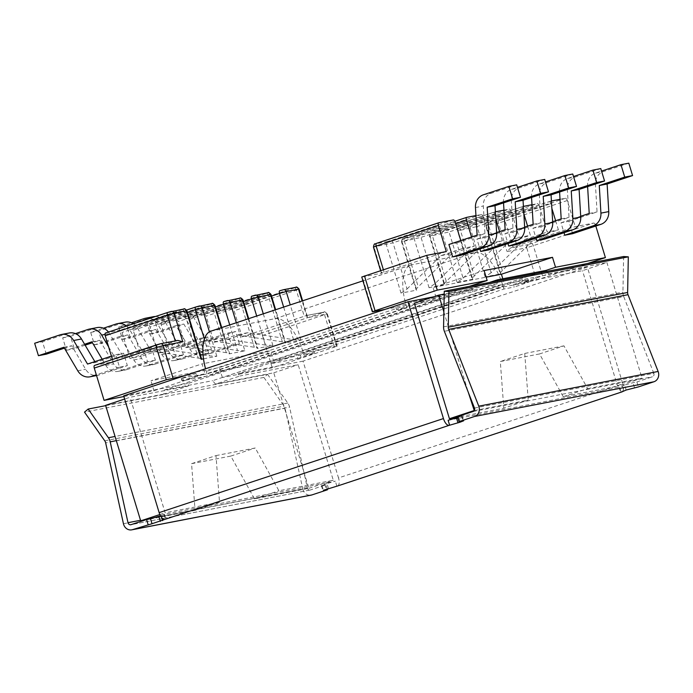 <?xml version="1.0" encoding="UTF-8"?>
<svg xmlns="http://www.w3.org/2000/svg" width="693" height="693" viewBox="0 0 693 693"><rect width="100%" height="100%" fill="white"/><g stroke="black" fill="none" stroke-linecap="round" stroke-linejoin="round"><path stroke-width="0.52" stroke-dasharray="3.46 2.6" d="M105.691 405.656L267.541 374.333L263.886 377.416L284.121 406.124A5.197 4.669 79 0 1 284.91 407.735A5.197 4.669 79 0 1 285.022 408.168L105.657 442.879M587.335 267.091L303.032 361.148L338.513 477.919L622.816 383.861L587.335 267.091L522.314 279.669L238.02 373.735L239.891 376.004L215.462 384.087L212.647 380.682L545.807 270.452M337.777 485.906A7.796 3.404 71.7 0 0 338.513 477.919M328.499 488.513L326.992 483.541L335.343 481.167L163.825 514.353L165.341 519.326M489.397 282.493L164.44 390.012L163.894 394.066L188.323 385.975L188.695 383.281L123.675 395.859M188.323 385.975L130.033 397.262L124.636 399.047M219.499 502.269L195.071 510.351L191.571 463.678L215.999 455.596L219.499 502.269L165.133 512.785L130.033 397.262M215.999 455.596L255.241 447.999L278.915 490.765L333.281 480.249L298.181 364.717L239.891 376.004M303.032 361.148L238.02 373.735M263.886 377.416L84.52 412.127M267.541 374.333L287.777 403.04A10.404 9.347 79 0 1 289.353 406.263A10.404 9.347 79 0 1 289.579 407.137L307.363 487.993A2.599 2.339 -101 0 0 310.395 489.96L131.029 524.67M327.191 488.946L325.944 484.814L310.395 489.96M326.992 483.541L321.353 485.628L325.944 484.814M188.695 383.281L472.99 289.215L433.48 296.855M448.128 420.287L619.646 387.101L621.067 391.796M622.834 391.138A7.796 3.404 71.7 0 0 622.816 383.861M546.612 271.422L548.622 273.856L524.194 281.938L522.314 279.669M524.194 281.938L582.484 270.66L606.921 262.578L642.021 378.101L617.584 386.183L582.484 270.66M563.218 396.708L587.647 388.626L563.972 345.85L539.535 353.941L563.218 396.708L617.584 386.183M539.535 353.941L500.303 361.529L503.802 408.203L457.683 417.125M414.336 303.196L472.626 291.918L497.054 283.835L444.204 294.057M472.99 289.215L472.626 291.918M160.49 515.843L163.825 514.353M196.699 375.935L207.068 373.925L406.973 307.787L396.604 309.788L409.927 305.379L439.89 299.281L208.896 375.71L182.008 380.881L196.699 375.935L195.946 373.449L181.254 378.395L205.059 373.822L202.044 363.877L150.953 380.786L219.334 367.55L270.426 350.649L202.044 363.877M123.441 523.726L302.806 489.024L285.022 408.168M302.806 489.024A7.796 7.008 -101 0 0 302.971 489.682A7.796 7.008 -101 0 0 311.122 495.131M626.125 390.038L624.618 385.074L632.969 382.692L636.893 381.93L638.4 386.902M624.618 385.074L619.646 387.101M457.787 417.481L462.118 415.826L457.536 416.64M474.471 408.064L653.837 373.354A2.599 2.339 79 0 1 652.442 376.793L636.893 381.93M653.837 373.354L623.726 296.587L444.36 331.289M623.622 256.523L622.929 292.151A10.404 9.347 -101 0 0 623.431 295.729A10.404 9.347 -101 0 0 623.726 296.587M214.977 305.379L212.249 306.453L226.282 352.668C229.288 353.144 230.249 353.543 229.166 353.863L244.863 350.831L237.309 325.987L249.645 323.596L257.19 348.44L272.886 345.409L265.332 320.564L275.147 318.659A38.999 17.013 -108.3 0 1 277.798 318.598L285.213 343.018L300.909 339.986L293.546 339.648L247.453 332.753L225.242 340.098L217.316 314.016A2.599 1.135 -108.3 0 1 217.619 311.33A2.599 1.135 -108.3 0 1 217.68 311.313L232.259 308.498A2.599 1.135 -108.3 0 1 234.13 310.759L242.056 336.85L260.551 333.272A2.599 1.135 -108.3 0 1 262.43 335.533L272.245 367.836L337.17 346.179L313.652 350.667L296.985 356.029L297.739 358.515L271.119 363.669L502.104 287.24L529.002 282.068L514.31 287.015L513.548 284.528L536.529 280.085L587.621 263.487M297.739 358.515L314.405 353.153L304.036 355.162L503.941 289.024L514.31 287.015M164.44 390.012L212.647 380.682M191.571 463.678L230.804 456.081L254.487 498.856L308.853 488.331L273.752 372.808L215.462 384.087M195.071 510.351L145.045 520.027M163.894 394.066L105.605 405.344M474.255 410.568L528.231 400.121L503.802 408.203M563.972 345.85L524.74 353.447L500.303 361.529M524.74 353.447L528.231 400.121M443.858 311.885L468.303 392.342M587.647 388.626L642.021 378.101M497.453 280.934L497.054 283.835M548.622 273.856L606.921 262.578M159.849 514.535L165.133 512.785M273.752 372.808L298.181 364.717M254.487 498.856L278.915 490.765M308.853 488.331L333.281 480.249M230.804 456.081L255.241 447.999M271.119 363.669L270.357 361.183L501.351 284.754L502.104 287.24M384.927 309.424L395.842 307.311L412.517 301.949L413.271 304.435M395.842 307.311L396.604 309.788M469.352 286.374L436.053 297.392L412.517 301.949M406.973 307.787L406.211 305.301A38.999 17.013 -108.3 0 1 403.404 292.697L401.039 293.148L407.042 289.007L393 242.801L373.458 247.132M510.507 247.99L575.225 226.62L593.719 223.042L528.187 244.568A2.599 2.339 -101 0 0 526.723 247.782L507.103 251.585L510.507 247.99L528.187 244.568M460.767 240.558L463.123 248.311L474.333 246.145L452.122 253.491L418.251 286.841C416.069 289.059 415.566 290.15 416.736 290.116L409.312 265.688A38.999 17.013 -108.3 0 1 410.776 265.021A38.999 17.013 -108.3 0 1 411.703 264.778L437.214 259.849L444.759 284.693L429.062 287.725L435.065 283.584L421.032 237.378A2.599 1.135 -108.3 0 0 419.152 235.109L403.482 238.444A2.599 2.339 -101 0 0 402.009 241.666L455.622 223.622M407.042 289.007L440.913 255.656L463.123 248.311M593.719 223.042A2.599 1.135 71.7 0 1 595.59 225.303L595.815 226.022M560.022 199.307L565.419 198.267A2.599 1.135 71.7 0 1 567.298 200.528L575.225 226.62M499.887 219.794A2.599 2.339 -101 0 0 498.423 223.007L505.102 221.11A2.599 1.135 71.7 0 0 503.231 218.841L488.652 221.656L551.429 200.97M550.848 201.083A2.599 1.135 71.7 0 0 550.788 201.1A2.599 1.135 71.7 0 0 550.485 203.785L551.871 208.368M555.63 220.72L558.402 229.868L536.191 237.223L524.982 239.388L491.12 272.739L477.079 226.533L539.267 205.951L547.193 232.042L558.402 229.868M539.267 205.951A2.599 1.135 71.7 0 0 537.396 203.69L475.207 224.263A2.599 1.135 -108.3 0 1 477.079 226.533L458.064 230.821L460.265 229.781L522.453 209.208L523.847 213.791M475.207 224.263L460.628 227.079L523.406 206.393M531.999 204.73L537.396 203.69M522.825 206.505A2.599 1.135 71.7 0 0 522.756 206.523A2.599 1.135 71.7 0 0 522.453 209.208M527.598 226.143L530.379 235.291L508.168 242.645L474.307 275.996C472.124 278.214 471.612 279.305 472.782 279.27L457.085 282.302L463.097 278.162L449.055 231.956L511.243 211.374L519.17 237.465L530.379 235.291M511.243 211.374A2.599 1.135 71.7 0 0 509.372 209.113L447.176 229.686A2.599 1.135 -108.3 0 1 449.055 231.956L429.504 236.287L432.241 235.204L446.283 281.419L480.145 248.068L468.936 250.234L491.146 242.888L502.356 240.714L480.145 248.068M447.176 229.686L432.605 232.501L495.382 211.815M503.967 210.152L509.372 209.113M494.793 211.928A2.599 1.135 71.7 0 0 494.733 211.945A2.599 1.135 71.7 0 0 494.43 214.631L495.824 219.213M499.575 231.566L502.356 240.714M475.944 215.575L481.34 214.535A2.599 1.135 71.7 0 1 483.22 216.796L491.146 242.888M471.552 236.989L474.333 246.145M572.626 233.697L568.849 221.275L561.001 222.791L564.015 232.701M544.603 239.12L540.826 226.698L532.978 228.214L535.984 238.123M516.571 244.542L512.803 232.12L504.954 233.636L507.96 243.546M488.548 249.965L484.771 237.543L476.931 239.059L479.937 248.969M448.899 244.482L456.748 242.966L460.524 255.388M587.612 186.608L587.569 185.854A13.002 11.677 79 0 1 595.495 173.103L601.541 171.102M568.849 221.275L597.054 211.945L595.417 184.338A13.002 11.677 79 0 1 603.343 171.587L628.802 163.158M561.001 222.791L580.691 216.277M589.215 213.461L597.054 211.945M559.589 192.03L559.546 191.277A13.002 11.677 79 0 1 567.472 178.525L573.518 176.524M540.826 226.698L569.031 217.368L567.385 189.761A13.002 11.677 79 0 1 575.32 177.01L600.779 168.581M532.978 228.214L552.668 221.699M561.183 218.884L569.031 217.368M531.557 197.453L531.514 196.699A13.002 11.677 79 0 1 539.449 183.948L545.495 181.947M512.803 232.12L541.008 222.791L539.362 195.183A13.002 11.677 79 0 1 547.297 182.432L572.756 174.004M504.954 233.636L524.644 227.122M533.16 224.307L541.008 222.791M503.534 202.876L503.49 202.131A13.002 11.677 79 0 1 511.417 189.371L517.463 187.37M484.771 237.543L512.985 228.214L511.339 200.606A13.002 11.677 79 0 1 519.265 187.855L544.724 179.426M476.931 239.059L496.612 232.545M505.136 229.729L512.985 228.214M456.748 242.966L484.953 233.636L483.316 206.029A13.002 11.677 79 0 1 491.242 193.278L516.701 184.849M477.113 235.152L484.953 233.636M468.936 250.234L435.065 283.584M403.482 238.444L404.582 237.933A2.599 1.135 71.7 0 0 404.521 237.942C403.361 239.293 402.338 236.495 401.481 241.71L416.129 289.934L416.736 290.116L403.404 292.697A38.999 17.013 -108.3 0 1 409.312 265.688L402.009 241.666L421.032 237.378L483.22 216.796M429.062 287.725L414.345 239.284A2.599 2.339 -101 0 1 415.809 236.062M270.357 361.183L208.143 373.224L208.896 375.71M272.245 367.836L222.358 377.486L273.44 360.585L270.426 350.649M273.44 360.585L296.985 356.029M313.652 350.667L314.405 353.153M275.156 309.892L277.798 318.598A38.999 17.013 -108.3 0 1 298.544 340.436A38.999 17.013 -108.3 0 1 303.283 352.676L304.036 355.162M491.12 272.739L485.117 276.879L500.805 273.848C499.636 273.882 500.147 272.791 502.33 270.573L536.191 237.223M487.56 222.176A2.599 2.339 -101 0 0 486.088 225.398L485.559 225.442C486.408 220.227 487.439 223.025 488.591 221.673A2.599 1.135 -108.3 0 0 488.288 224.359L485.559 225.442L500.207 273.666L500.805 273.848L486.088 225.398L498.423 223.007L507.103 251.585M524.982 239.388L547.193 232.042M275.147 318.659L475.043 252.521L465.237 254.426L472.782 279.27L472.184 279.088L457.527 230.864C458.385 225.649 459.416 228.447 460.568 227.096A2.599 1.135 71.7 0 0 460.265 229.781L474.307 275.996M463.097 278.162L496.959 244.811L519.17 237.465M496.959 244.811L508.168 242.645M457.085 282.302L449.54 257.458L437.214 259.849L430.041 236.244A2.599 2.339 -101 0 1 431.505 233.021M503.941 289.024L503.179 286.538L303.283 352.676M475.043 252.521A38.999 17.013 -108.3 0 1 477.694 252.46A38.999 17.013 -108.3 0 1 498.449 274.298A38.999 17.013 -108.3 0 1 503.179 286.538M210.88 331.159A38.999 17.013 -108.3 0 1 211.807 330.916L221.621 329.019L229.166 353.863L229.626 353.603L221.725 327.572M208.143 373.224L439.137 296.795L501.351 284.754M439.89 299.281L439.137 296.795M105.579 333.004L120.158 330.189A2.599 1.135 -108.3 0 1 122.029 332.449L129.955 358.541L141.164 356.375L133.238 330.284A2.599 1.135 -108.3 0 1 133.541 327.598A2.599 1.135 -108.3 0 1 133.61 327.581L148.181 324.766A2.599 1.135 -108.3 0 1 150.052 327.027L157.978 353.118L169.187 350.953L161.27 324.861A2.599 1.135 -108.3 0 1 161.573 322.176A2.599 1.135 -108.3 0 1 161.634 322.158L176.204 319.343A2.599 1.135 -108.3 0 1 178.084 321.604L186.01 347.695L208.221 340.35L254.314 347.245C257.32 347.721 258.272 348.12 257.19 348.44L257.657 348.172L248.683 318.65M440.913 255.656L452.122 253.491M244.863 350.831L237.5 350.493L229.729 324.922M226.282 352.668L180.189 345.772L191.398 343.598L237.5 350.493M272.886 345.409L265.523 345.071L256.687 316.008M208.221 340.35L219.43 338.175L265.523 345.071M255.189 295.209L266.424 293.338L204.227 313.92L189.657 316.736A2.599 1.135 -108.3 0 0 189.596 316.753A2.599 1.135 -108.3 0 0 189.293 319.438L197.219 345.521L219.43 338.175M204.227 313.92A2.599 1.135 -108.3 0 1 206.107 316.181L214.033 342.273L236.244 334.927L282.337 341.822C285.343 342.299 286.304 342.697 285.213 343.018L285.681 342.749L275.649 309.728M247.453 332.753L236.244 334.927M94.646 365.376L113.141 361.798L112.439 359.485M186.01 347.695L197.219 345.521M214.033 342.273L225.242 340.098M222.358 377.486L219.334 367.55M123.882 396.543L153.976 390.722L150.953 380.786M231.609 345.443L203.404 354.781A13.002 11.677 79 0 1 202.105 355.119A13.002 11.677 79 0 1 189.882 349.125L175.987 325.571L150.528 333.991L146.751 321.569L172.21 313.149A13.002 11.677 79 0 1 173.519 312.812A13.002 11.677 79 0 1 185.733 318.806L199.627 342.359L227.841 333.021L231.609 345.443L239.457 343.927L211.252 353.257A13.002 11.677 79 0 1 209.944 353.603A13.002 11.677 79 0 1 197.73 347.6L183.827 324.055L158.376 332.475L154.6 320.053L180.059 311.633A13.002 11.677 79 0 1 181.358 311.287A13.002 11.677 79 0 1 193.581 317.29L207.476 340.835L235.689 331.505L239.457 343.927M227.841 333.021L235.689 331.505M149.939 318.321A13.002 11.677 79 0 1 157.709 324.229L171.604 347.782L199.818 338.444L203.586 350.866L211.434 349.35L183.229 358.679A13.002 11.677 79 0 1 181.921 359.026A13.002 11.677 79 0 1 169.698 353.023L155.804 329.478L130.345 337.898L126.576 325.476L152.036 317.056A13.002 11.677 79 0 1 153.335 316.71M199.818 338.444L207.657 336.928L211.434 349.35M126.585 326.048A13.002 11.677 79 0 1 129.686 329.651L143.581 353.205L171.786 343.867L175.563 356.289L183.411 354.773L155.197 364.102A13.002 11.677 79 0 1 153.898 364.449A13.002 11.677 79 0 1 141.675 358.446L127.781 334.901L102.321 343.321L98.545 330.899L124.004 322.479A13.002 11.677 79 0 1 125.312 322.141M171.786 343.867L179.634 342.351L183.411 354.773M108.593 346.829L115.558 358.627L143.763 349.289L147.54 361.711L155.388 360.195L127.174 369.534A13.002 11.677 79 0 1 125.875 369.871A13.002 11.677 79 0 1 113.652 363.868L99.757 340.324L92.438 342.74M143.763 349.289L151.611 347.773L155.388 360.195M111.426 356.141L115.74 354.712L119.508 367.134L127.356 365.618L99.151 374.956A13.002 11.677 79 0 1 97.843 375.294A13.002 11.677 79 0 1 85.629 369.291L71.725 345.746L64.414 348.163M115.74 354.712L123.588 353.196L127.356 365.618M199.627 342.359L207.476 340.835M146.751 321.569L154.6 320.053M150.528 333.991L158.376 332.475M175.987 325.571L183.827 324.055M203.586 350.866L175.381 360.204A13.002 11.677 79 0 1 174.073 360.542A13.002 11.677 79 0 1 161.859 354.547L147.956 330.994L122.496 339.414L118.728 326.992L131.471 322.782M155.388 316.519A13.002 11.677 79 0 1 165.558 322.713L179.452 346.257L207.657 336.928M171.604 347.782L179.452 346.257M118.728 326.992L126.576 325.476M122.496 339.414L130.345 337.898M147.956 330.994L155.804 329.478M175.563 356.289L147.358 365.627A13.002 11.677 79 0 1 146.05 365.965A13.002 11.677 79 0 1 133.827 359.97L119.932 336.417L94.473 344.845L90.696 332.415L103.448 328.205M133.411 323.796A13.002 11.677 79 0 1 137.535 328.135L151.429 351.68L179.634 342.351M143.581 353.205L151.429 351.68M90.696 332.415L98.545 330.899M94.473 344.845L102.321 343.321M119.932 336.417L127.781 334.901M84.598 344.256L66.45 350.268L62.673 337.846L75.424 333.628M147.54 361.711L119.326 371.05A13.002 11.677 79 0 1 118.027 371.387A13.002 11.677 79 0 1 105.804 365.393L102.157 359.208M85.126 345.166L74.298 348.744L70.521 336.322L95.98 327.902A13.002 11.677 79 0 1 97.289 327.564M108.472 332.042A13.002 11.677 79 0 1 109.503 333.558L123.406 357.103L151.611 347.773M115.558 358.627L123.406 357.103M62.673 337.846L70.521 336.322M66.45 350.268L74.298 348.744M91.909 341.84L99.757 340.324M119.508 367.134L96.327 374.809M46.275 354.166L42.498 341.744L67.957 333.324A13.002 11.677 79 0 1 69.257 332.986M94.846 361.625L95.374 362.534L123.588 353.196M87.526 364.05L95.374 362.534M34.65 343.269L42.498 341.744M63.886 347.262L71.725 345.746M191.398 343.598L169.187 350.953M157.978 353.118L180.189 345.772M203.499 358.835L216.831 356.254L209.468 355.916L204.357 339.076M171.11 311.478L182.346 309.606A2.599 1.135 71.7 0 1 184.217 311.876L198.259 358.09L152.165 351.195L163.375 349.021L200.242 354.539M203.066 354.963L209.468 355.916M198.259 358.09C201.265 358.567 202.226 358.965 201.143 359.286M163.375 349.021L141.164 356.375M216.831 356.254L209.416 331.826M129.955 358.541L152.165 351.195M160.178 343.849L177.85 340.428L113.141 361.798M195.946 373.449L185.022 375.563M153.976 390.722L205.059 373.822M207.068 373.925L206.315 371.439A38.999 17.013 -108.3 0 1 205.552 368.771M336.633 346.223L326.819 313.92L307.207 317.723L307.285 316.181L306.349 315.54L304.244 316.268L296.318 290.185L234.13 310.759M242.056 336.85L304.244 316.268M446.283 281.419C444.092 283.636 443.589 284.728 444.759 284.693L444.161 284.511L429.504 236.287C430.362 231.072 431.384 233.87 432.545 232.519A2.599 1.135 71.7 0 0 432.241 235.204L494.43 214.631M485.117 276.879L470.4 228.43A2.599 2.339 -101 0 1 471.864 225.216M513.548 284.528L528.248 279.582L504.435 284.156L502.797 278.777M545.824 270.469L504.435 284.156M484.121 270.556L433.038 287.456L486.131 277.183M436.053 297.392L433.038 287.456M372.86 311.755L362.3 276.975L361.763 277.018M446.301 251.568L381.384 273.215L381.912 273.172L373.986 247.089A2.599 2.339 -101 0 1 375.459 243.867L376.55 243.356M362.3 276.975L381.912 273.172M443.841 230.639A2.599 2.339 -101 0 0 442.368 233.853L449.54 257.458L465.237 254.426L458.064 230.821A2.599 2.339 -101 0 1 459.528 227.599M263.288 313.825L265.332 320.564L249.645 323.596L248.189 318.815M236.33 322.739L237.309 325.987L221.621 329.019L221.232 327.737M336.85 486.131L335.343 481.167M104.764 440.826L284.121 406.124M307.363 487.993L140.523 520.278M116.329 440.661L289.579 407.137M322.02 485.576L323.44 490.272M161.079 515.653L161.686 517.645M287.777 403.04L115.055 436.46M634.476 387.664L632.969 382.692M622.392 385.81L623.908 390.774M473.076 411.495L652.442 376.793M461.451 415.878L462.967 420.85M458.705 417.177L459.996 421.422M443.572 326.862L622.929 292.151M324.766 484.277L326.273 489.249M409.173 302.902L409.927 305.379M401.039 293.148L386.322 244.707A2.599 2.339 -101 0 1 387.785 241.485L375.459 243.867M453.317 219.958L387.785 241.485M391.129 240.532A2.599 1.135 -108.3 0 1 393 242.801L455.197 222.219M567.298 200.528L505.102 221.11L513.028 247.193M595.495 173.103L603.343 171.587M587.569 185.854L595.417 184.338M567.472 178.525L575.32 177.01M559.546 191.277L567.385 189.761M539.449 183.948L547.297 182.432M531.514 196.699L539.362 195.183M511.417 189.371L519.265 187.855M503.49 202.131L511.339 200.606M483.393 194.794L491.242 193.278M475.467 207.553L483.316 206.029M404.582 237.933L454.825 221.301L404.521 237.942A2.599 1.135 71.7 0 0 404.21 240.627L418.251 286.841M481.34 214.535L419.152 235.109M300.329 355.076L301.083 357.562M182.276 380.855L181.523 378.369M307.207 317.723L302.113 300.979M300.909 339.986L290.254 304.903M550.788 201.1L488.591 221.673A2.599 1.135 -108.3 0 1 488.652 221.656M502.33 270.573L488.288 224.359L550.485 203.785M460.628 227.079A2.599 1.135 71.7 0 0 460.568 227.096L522.756 206.523M595.59 225.303L526.723 247.782L536.529 280.085M183.376 380.344L182.623 377.858M182.346 309.606L120.158 330.189M186.954 310.802L122.029 332.449M199.142 306.055L210.369 304.184A2.599 1.135 -108.3 0 1 212.249 306.453L150.052 327.027M210.369 304.184L148.181 324.766M243 299.956L240.272 301.031L254.314 347.245M227.165 300.632L238.392 298.761A2.599 1.135 -108.3 0 1 240.272 301.031L178.084 321.604M271.032 294.534L206.107 316.181M266.424 293.338A2.599 1.135 -108.3 0 1 268.295 295.608L282.337 341.822M189.293 319.438L243.477 301.507M189.657 316.736L242.637 299.211L189.596 316.753M283.212 289.787L294.447 287.916A2.599 1.135 -108.3 0 1 296.318 290.185L299.055 289.111M293.546 339.648L283.654 307.086M217.316 314.016L271.5 296.084M185.733 318.806L193.581 317.29M172.21 313.149L180.059 311.633M189.882 349.125L197.73 347.6M203.404 354.781L211.252 353.257M157.709 324.229L165.558 322.713M144.187 318.572L152.036 317.056M161.859 354.547L169.698 353.023M175.381 360.204L183.229 358.679M129.686 329.651L137.535 328.135M116.155 323.995L124.004 322.479M133.827 359.97L141.675 358.446M147.358 365.627L155.197 364.102M104.989 334.433L109.503 333.558M88.132 329.418L95.98 327.902M105.804 365.393L113.652 363.868M119.326 371.05L127.174 369.534M60.109 334.84L67.957 333.324M77.781 370.816L85.629 369.291M96.518 375.459L99.151 374.956M217.68 311.313L270.668 293.78L217.619 311.33M161.27 324.861L215.454 306.93M161.634 322.158L214.613 304.634L161.573 322.176M238.392 298.761L176.204 319.343M133.238 330.284L187.431 312.352M133.61 327.581L186.59 310.057M262.43 335.533L326.819 313.92A2.599 2.339 -101 0 0 323.848 312.179L306.167 315.592M334.433 347.262L324.619 314.96A2.599 1.135 71.7 0 0 322.747 312.69L323.848 312.179M260.551 333.272L322.747 312.69M294.447 287.916L232.259 308.498M432.605 232.501A2.599 1.135 71.7 0 0 432.545 232.519L494.733 211.945M565.419 198.267L503.231 218.841M531.531 243.615A2.599 1.135 71.7 0 1 533.402 245.885L543.217 278.179M527.633 282.605L526.879 280.119M528.733 282.086L527.979 279.608M384.113 272.141L383.368 269.69M406.211 305.301L206.315 371.439M211.807 330.916L411.703 264.778M310.135 490.029L130.769 524.731M164.492 514.301L166.008 519.274M618.979 387.153L620.486 392.125M462.118 415.826L463.634 420.798M321.353 485.628L322.86 490.592M182.008 380.881L181.254 378.395M173.519 312.812L181.358 311.287M202.105 355.119L209.944 353.603M174.073 360.542L181.921 359.026M146.05 365.965L153.898 364.449M118.027 371.387L125.875 369.871M96.544 375.545L97.843 375.294M133.541 327.598L186.59 310.048M337.17 346.179L327.356 313.886C325.234 311.859 324.151 311.27 324.107 312.11L306.349 315.54M307.285 316.181L302.607 300.814M529.002 282.068L528.248 279.582M381.384 273.215L380.587 270.608M410.776 265.021L362.933 280.856"/><path stroke-width="1.04" d="M105.691 405.656L88.176 409.043L84.52 412.127L104.764 440.826A5.197 4.669 79 0 1 105.544 442.437A5.197 4.669 79 0 1 105.657 442.879L123.441 523.726A7.796 7.008 -101 0 0 123.614 524.384A7.796 7.008 -101 0 0 131.757 529.842A7.796 7.008 -101 0 0 132.536 529.634L152.01 523.735L150.502 518.762L160.49 515.843M323.44 490.272L337.413 486.027A7.796 3.404 71.7 0 0 337.604 485.975A7.796 3.404 71.7 0 0 337.777 485.906M152.01 523.735L164.778 519.429A7.796 3.404 -108.3 0 1 159.147 512.629L123.675 395.859L407.969 301.793L443.451 418.563L159.147 512.629M140.523 520.278L127.997 522.695L110.213 441.848L116.329 440.661M323.527 490.54L327.451 489.786L327.191 488.946M127.997 522.695A2.599 2.339 -101 0 0 131.029 524.67L146.578 519.525L148.085 524.488M88.176 409.043L108.42 437.751A10.404 9.347 79 0 1 109.988 440.973A10.404 9.347 79 0 1 110.213 441.848M433.48 296.855L407.969 301.793M459.996 421.422L460.213 422.15L449.081 425.372A7.796 3.404 -108.3 0 1 443.451 418.563M627.624 292.472L448.258 327.183L448.951 291.545L444.265 291.233L623.622 256.523L628.317 256.843L627.624 292.472A5.197 4.669 -101 0 0 627.867 294.256A5.197 4.669 -101 0 0 628.014 294.69L658.125 371.457A7.796 7.008 79 0 1 658.35 372.098A7.796 7.008 79 0 1 653.949 381.756L638.4 386.902L626.125 390.038L621.716 391.961A7.796 3.404 71.7 0 0 621.898 391.917A7.796 3.404 71.7 0 0 622.834 391.138M444.204 294.057L438.764 295.114L414.336 303.196L449.436 418.728L457.683 417.125M327.451 489.786L311.902 494.932L132.536 529.634M131.757 529.842L311.122 495.131A7.796 7.008 -101 0 0 311.902 494.932M457.995 422.877L456.488 417.914L448.128 420.287L449.636 425.259M456.488 417.914L457.787 417.481M460.213 422.15L463.634 420.798L459.043 421.613L457.536 416.64L473.076 411.495A2.599 2.339 79 0 0 474.471 408.064L444.36 331.289A10.404 9.347 -101 0 1 444.066 330.44A10.404 9.347 -101 0 1 443.572 326.862L444.265 291.233M448.258 327.183A5.197 4.669 -101 0 0 448.51 328.967A5.197 4.669 -101 0 0 448.657 329.392L628.014 294.69M658.125 371.457L478.768 406.167L448.657 329.392M478.768 406.167A7.796 7.008 79 0 1 478.984 406.808A7.796 7.008 79 0 1 474.592 416.467L653.949 381.756M459.043 421.613L474.592 416.467M448.951 291.545L628.317 256.843M146.578 519.525L150.502 518.762M546.612 271.422L545.807 270.452L497.609 279.781L489.397 282.493M145.045 520.027L140.696 520.867L105.605 405.344L124.636 399.047M468.303 392.342L474.255 410.568M473.865 410.637L449.436 418.728M438.764 295.114L443.858 311.885M497.609 279.781L497.453 280.934M140.696 520.867L159.849 514.535M384.927 309.424L372.86 311.755L375.06 310.715L437.257 290.142L487.144 280.492L469.352 286.374M438.626 222.817L376.55 243.356A2.599 1.135 71.7 0 0 376.49 243.364L438.686 222.791A2.599 1.135 71.7 0 1 438.747 222.774L453.317 219.958A2.599 1.135 71.7 0 1 455.197 222.219L460.767 240.558M438.686 222.791A2.599 1.135 71.7 0 0 438.383 225.476L446.301 251.568L426.689 255.362L437.257 290.142M487.144 280.492L484.121 270.556L552.503 257.32L555.526 267.255L545.824 270.469M595.815 226.022L605.405 257.605L555.526 267.255M551.429 200.97L560.022 199.307M551.871 208.368L555.63 220.72M523.406 206.393L531.999 204.73M523.847 213.791L527.598 226.143M495.382 211.815L503.967 210.152M495.824 219.213L499.575 231.566M466.649 217.394L454.825 221.301L466.71 217.368A2.599 1.135 71.7 0 1 466.77 217.351L475.944 215.575M466.71 217.368A2.599 1.135 71.7 0 0 466.406 220.053L471.552 236.989M564.015 232.701L564.778 235.213L572.626 233.697L600.831 224.367A13.002 11.677 79 0 0 608.766 211.608L607.12 184.009L599.272 185.525L600.918 213.123A13.002 11.677 79 0 1 592.983 225.883L564.778 235.213M535.984 238.123L536.754 240.636L544.603 239.12L572.808 229.79A13.002 11.677 79 0 0 580.734 217.03L579.097 189.432L571.249 190.947L572.886 218.546A13.002 11.677 79 0 1 564.96 231.306L536.754 240.636M507.96 243.546L508.723 246.058L516.571 244.542L544.785 235.213A13.002 11.677 79 0 0 552.711 222.453L551.065 194.854L543.217 196.37L544.863 223.969A13.002 11.677 79 0 1 536.936 236.729L508.723 246.058M479.937 248.969L480.699 251.481L488.548 249.965L516.753 240.636A13.002 11.677 79 0 0 524.688 227.876L523.042 200.277L515.194 201.793L516.839 229.392A13.002 11.677 79 0 1 508.913 242.152L480.699 251.481M487.17 207.216L512.629 198.796L508.853 186.374L483.393 194.794A13.002 11.677 79 0 0 475.467 207.553L477.113 235.152L448.899 244.482L452.676 256.904L460.524 255.388L488.73 246.058A13.002 11.677 79 0 0 496.664 233.298L495.019 205.7L487.17 207.216L488.816 234.814A13.002 11.677 79 0 1 480.881 247.574L452.676 256.904M601.541 171.102L620.954 164.674L624.731 177.096L599.272 185.525M624.731 177.096L632.579 175.58L607.12 184.009M620.954 164.674L628.802 163.158L632.579 175.58M580.691 216.277L589.215 213.461L587.612 186.608M573.518 176.524L592.931 170.097L596.708 182.528L571.249 190.947M596.708 182.528L604.547 181.003L579.097 189.432M592.931 170.097L600.779 168.581L604.547 181.003M552.668 221.699L561.183 218.884L559.589 192.03M545.495 181.947L564.908 175.528L568.676 187.95L543.217 196.37M568.676 187.95L576.524 186.426L551.065 194.854M564.908 175.528L572.756 174.004L576.524 186.426M524.644 227.122L533.16 224.307L531.557 197.453M517.463 187.37L536.876 180.951L540.653 193.373L515.194 201.793M540.653 193.373L548.501 191.848L523.042 200.277M536.876 180.951L544.724 179.426L548.501 191.848M496.612 232.545L505.136 229.729L503.534 202.876M512.629 198.796L520.478 197.271L495.019 205.7M508.853 186.374L516.701 184.849L520.478 197.271M205.552 368.771A38.999 17.013 -108.3 0 1 203.499 358.835A38.999 17.013 -108.3 0 1 209.416 331.826A38.999 17.013 -108.3 0 1 210.88 331.159L362.933 280.856M123.882 396.543L104.089 400.372L94.274 368.078A2.599 1.135 -108.3 0 1 94.586 365.393A2.599 1.135 -108.3 0 1 94.646 365.376L156.713 344.837M104.089 400.372L166.285 379.799L185.022 375.563M167.654 312.474L105.579 333.004A2.599 1.135 -108.3 0 0 105.518 333.021A2.599 1.135 -108.3 0 0 105.215 335.707L112.439 359.485M131.471 322.782L144.187 318.572A13.002 11.677 79 0 1 145.487 318.234A13.002 11.677 79 0 1 149.939 318.321M145.487 318.234L153.335 316.71A13.002 11.677 79 0 1 155.388 316.519M103.448 328.205L116.155 323.995A13.002 11.677 79 0 1 117.463 323.657A13.002 11.677 79 0 1 126.585 326.048M117.463 323.657L125.312 322.141A13.002 11.677 79 0 1 133.411 323.796M75.424 333.628L88.132 329.418A13.002 11.677 79 0 1 89.44 329.08A13.002 11.677 79 0 1 101.654 335.074L108.593 346.829M102.157 359.208L91.909 341.84L84.598 344.256M92.438 342.74L85.126 345.166M89.44 329.08L97.289 327.564A13.002 11.677 79 0 1 108.472 332.042M96.327 374.809L91.303 376.472A13.002 11.677 79 0 1 90.003 376.81A13.002 11.677 79 0 1 77.781 370.816L63.886 347.262L38.427 355.691L34.65 343.269L60.109 334.84A13.002 11.677 79 0 1 61.417 334.502A13.002 11.677 79 0 1 73.631 340.497L87.526 364.05L111.426 356.141M64.414 348.163L46.275 354.166L38.427 355.691M61.417 334.502L69.257 332.986A13.002 11.677 79 0 1 81.479 338.981L94.846 361.625M203.499 358.835L201.143 359.286L201.602 359.026L186.954 310.802L186.417 310.845L201.143 359.286M200.242 354.539L203.066 354.963M177.85 340.428L160.438 343.78A2.599 2.339 79 0 1 163.15 345.599L182.77 341.796L177.85 340.428M605.405 257.605L587.621 263.487M502.797 278.777L501.42 274.22L552.503 257.32M486.131 277.183L501.42 274.22M372.332 311.798L361.763 277.018L426.689 255.362M161.686 517.645L162.586 520.616M115.055 436.46L108.42 437.751M160.369 521.353L158.853 516.38M337.413 486.027L621.716 391.961M449.081 425.372L164.778 519.429M380.587 270.608L373.458 247.132C374.307 241.918 375.337 244.716 376.49 243.364A2.599 1.135 71.7 0 0 376.186 246.05L438.383 225.476M592.983 225.883L600.831 224.367M600.918 213.123L608.766 211.608M564.96 231.306L572.808 229.79M572.886 218.546L580.734 217.03M536.936 236.729L544.785 235.213M544.863 223.969L552.711 222.453M508.913 242.152L516.753 240.636M516.839 229.392L524.688 227.876M480.881 247.574L488.73 246.058M488.816 234.814L496.664 233.298M455.622 223.622L466.406 220.053M302.113 300.979L298.518 289.146L299.055 289.111C297.401 287.179 296.318 286.581 295.807 287.335A2.599 2.339 79 0 1 298.518 289.146L286.192 291.536L290.254 304.903M209.416 331.826L202.113 307.805L214.449 305.422L221.232 327.737M94.274 368.078L156.471 347.496L166.285 379.799M172.964 377.893L163.15 345.599L156.471 347.496A2.599 1.135 -108.3 0 1 156.774 344.811A2.599 1.135 -108.3 0 1 156.835 344.793L160.178 343.849A2.599 2.339 79 0 1 160.438 343.78L94.586 365.393M263.288 313.825L258.168 296.959L270.495 294.568L275.156 309.892M211.469 303.673A2.599 2.339 79 0 1 214.449 305.422L214.977 305.379L221.725 327.572M186.59 310.048L195.738 307.025A2.599 1.135 71.7 0 1 195.798 307.008L199.142 306.055A2.599 2.339 79 0 1 202.113 307.805L195.435 309.71A2.599 1.135 71.7 0 1 195.738 307.025L211.729 303.603C212.24 302.85 213.323 303.447 214.977 305.379M239.492 298.25A2.599 2.339 79 0 1 242.472 299.991L243 299.956L248.683 318.65M223.7 301.62L223.761 301.602A2.599 1.135 71.7 0 1 223.822 301.585L227.165 300.632A2.599 2.339 79 0 1 230.137 302.382L242.472 299.991L248.189 318.815M267.524 292.818A2.599 2.339 79 0 1 270.495 294.568L271.032 294.534L275.649 309.728M251.724 296.197L251.784 296.18A2.599 1.135 71.7 0 1 251.845 296.162L255.189 295.209A2.599 2.339 79 0 1 258.168 296.959L251.481 298.865L256.687 316.008M243.477 301.507L251.481 298.865A2.599 1.135 71.7 0 1 251.784 296.18L267.784 292.758C268.286 292.004 269.369 292.602 271.032 294.534M295.547 287.396A2.599 2.339 79 0 1 295.807 287.335L283.48 289.717A2.599 2.339 79 0 1 286.192 291.536L279.504 293.442L283.654 307.086M279.755 290.774L279.807 290.757A2.599 1.135 71.7 0 1 279.877 290.739L283.212 289.787A2.599 2.339 79 0 1 283.48 289.717L279.807 290.757A2.599 1.135 71.7 0 0 279.504 293.442L271.5 296.084M101.654 335.074L104.989 334.433M73.631 340.497L81.479 338.981M91.303 376.472L96.518 375.459M243 299.956C241.346 298.025 240.263 297.427 239.761 298.181L223.761 301.602A2.599 1.135 71.7 0 0 223.458 304.288L230.137 302.382L236.33 322.739M215.454 306.93L223.458 304.288L229.729 324.922M187.431 312.352L195.435 309.71L204.357 339.076M186.59 310.057L195.677 307.051M182.77 341.796L174.09 313.227L167.403 315.133A2.599 1.135 -108.3 0 1 167.706 312.448A2.599 1.135 -108.3 0 1 167.775 312.43L171.11 311.478A2.599 2.339 79 0 1 174.09 313.227L186.417 310.845A2.599 2.339 79 0 0 183.706 309.026C184.217 308.272 185.3 308.87 186.954 310.802M183.446 309.095A2.599 2.339 79 0 1 183.706 309.026L167.706 312.448L105.518 333.021M105.215 335.707L167.403 315.133L175.242 340.913M375.06 310.715L364.501 275.935M383.368 269.69L376.186 246.05L373.458 247.132M90.003 376.81L96.544 375.545M302.607 300.814L299.055 289.111M337.604 485.975L621.898 391.917"/></g></svg>
